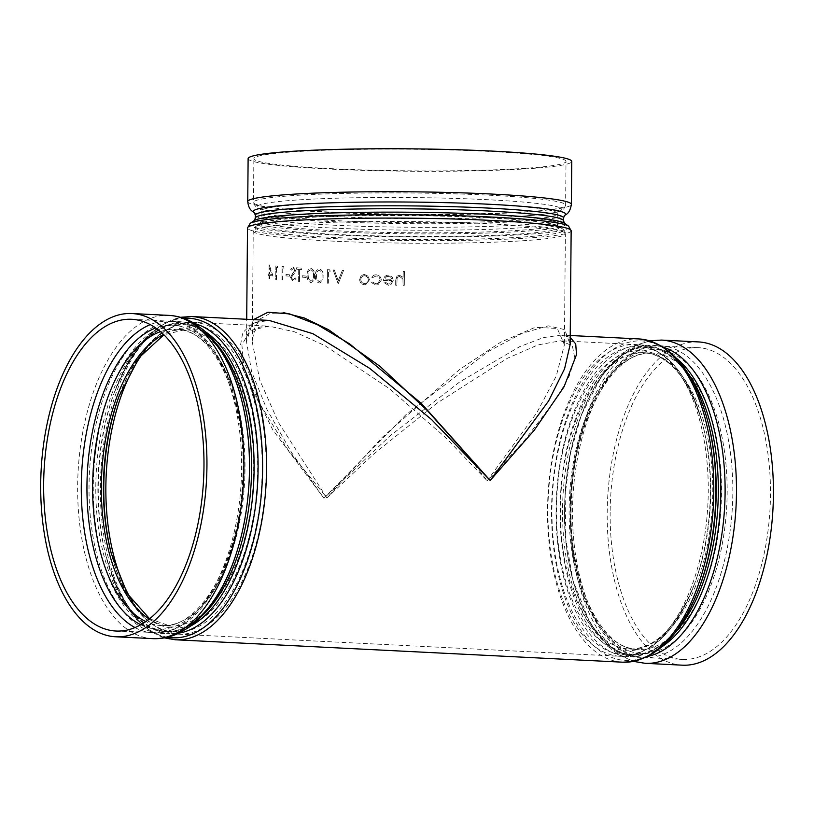 <?xml version="1.0" encoding="UTF-8"?>
<svg xmlns="http://www.w3.org/2000/svg" width="814" height="814" viewBox="0 0 814 814"><rect width="100%" height="100%" fill="white"/><g stroke="black" fill="none" stroke-linecap="round" stroke-linejoin="round"><path stroke-width="0.61" stroke-dasharray="4.07 3.05" d="M253.459 319.627L246.52 341.656L251.618 371.733L266.992 409.574L291.656 452.686L323.941 498.239L405.86 414.784L488.095 351.587L522.201 333.292L548.31 325.834L564.692 329.629L570.156 344.495C570.756 343.254 568.508 336.111 568.091 337.169C568.711 336.63 566.452 335.928 561.304 335.063L543.437 337.596L519.841 346.581L459.472 382.112L390.303 435.663L323.941 498.239L272.7 429.792L244.027 371.357L239.835 349.074L242.725 332.723L252.594 323.036L269.088 320.421M570.227 337.362L561.304 335.063M269.027 320.411C260.928 320.248 255.433 321.601 252.543 324.45L250.916 326.088C247.66 331.115 246.194 336.314 246.52 341.656L246.713 319.281M269.119 264.774L269.037 274.084A161.833 11.203 -179.5 0 1 268.264 273.982L268.254 275.366A161.833 11.203 -179.5 0 0 269.027 275.468L268.996 278.571A161.833 11.203 -179.5 0 0 269.607 278.642L269.638 275.539A161.833 11.203 -179.5 0 0 272.995 275.946L269.241 264.784A161.833 11.203 -179.5 0 1 269.119 264.774L269.037 274.084M275.875 265.913L275.753 279.365A161.833 11.203 -179.5 0 0 276.445 279.436L276.546 267.368A161.833 11.203 -179.5 0 0 277.747 267.491L277.299 266.066A161.833 11.203 -179.5 0 1 275.875 265.913L275.753 279.365M282.031 266.544L281.919 279.996A161.833 11.203 -179.5 0 0 282.672 280.067L282.773 267.999A161.833 11.203 -179.5 0 0 284.076 268.121L283.587 266.687A161.833 11.203 -179.5 0 1 282.031 266.544L281.919 279.996M286.029 274.511L286.019 275.885A161.833 11.203 -179.5 0 0 289.448 276.19L289.458 274.806A161.833 11.203 -179.5 0 1 286.029 274.511L286.019 275.885M295.238 277.859L293.132 279.945L291.32 277.513L294.943 272.507L295.492 270.492L293.182 267.175L290.679 269.251L291.422 270.136L293.264 268.559L294.637 270.37L290.496 277.462L293.071 281.329L296.042 278.612L295.187 277.869L293.081 279.945L291.32 277.513M291.27 277.513L294.892 272.507L295.451 270.502L293.132 267.175L290.629 269.251L291.371 270.146L293.264 268.559L294.637 270.37M296.632 267.786A161.833 11.203 -179.5 0 0 301.841 268.162L301.831 269.546A161.833 11.203 -179.5 0 1 299.644 269.393L299.542 281.461A161.833 11.203 -179.5 0 1 298.646 281.4L298.758 269.322A161.833 11.203 -179.5 0 1 296.622 269.169L296.581 267.786A161.905 11.203 -179.5 0 0 301.791 268.172L301.841 268.162M302.289 275.793L302.279 277.167A161.833 11.203 -179.5 0 0 306.237 277.442L306.247 276.058A161.833 11.203 -179.5 0 1 302.289 275.793L302.279 277.167M307.143 275.264C306.837 279.09 308.038 281.522 310.745 282.56C313.471 281.837 314.703 279.558 314.428 275.712C314.774 271.907 313.583 269.475 310.867 268.417L310.867 268.417C308.15 269.119 306.909 271.398 307.143 275.264L307.193 275.264C306.888 279.08 308.089 281.512 310.785 282.56L310.785 282.56C313.512 281.848 314.743 279.568 314.479 275.712C314.815 271.907 313.634 269.475 310.917 268.417C308.191 269.119 306.949 271.398 307.193 275.264M315.415 275.773C315.099 279.589 316.361 282.02 319.19 283.048C322.049 282.316 323.331 280.036 323.046 276.19L323.077 276.18C323.402 272.385 322.161 269.953 319.312 268.905L319.312 268.905C316.463 269.627 315.171 271.907 315.415 275.773L315.456 275.763C315.14 279.589 316.402 282.02 319.23 283.048L319.23 283.048C322.079 282.326 323.362 280.036 323.077 276.18C323.443 272.375 322.202 269.953 319.353 268.905C316.504 269.617 315.211 271.907 315.456 275.763M327.432 269.668L327.309 283.119A161.833 11.203 -179.5 0 0 328.357 283.17L328.469 271.103A161.833 11.203 -179.5 0 0 330.27 271.184L329.589 269.77A161.833 11.203 -179.5 0 1 327.432 269.668L327.309 283.119M333.13 269.943L338.136 283.618A161.905 11.203 -179.5 0 0 338.258 283.628L343.559 270.39A161.905 11.203 -179.5 0 1 342.368 270.34L338.237 280.769L334.32 269.994A161.833 11.203 -179.5 0 1 333.17 269.943L338.136 283.618A161.833 11.203 -179.5 0 0 338.288 283.628L343.579 270.38A161.833 11.203 -179.5 0 1 342.399 270.329L338.207 280.769L334.279 269.994A161.905 11.203 -179.5 0 1 333.13 269.943L333.17 269.943M359.646 279.517C359.88 282.631 361.487 284.371 364.479 284.717L365.852 284.585L369.475 279.792L368.193 276.272L364.58 274.542L363.298 274.664L360.958 276.058L359.666 279.507C359.9 282.631 361.518 284.371 364.499 284.717L365.862 284.585L369.475 279.792L368.193 276.272L364.58 274.542L363.319 274.664L360.978 276.058L359.666 279.507M372.486 277.686L376.007 276.038C378.469 276.221 379.833 277.533 380.118 279.985L377.503 283.577L375.936 283.801L372.456 282L371.459 282.631L375.946 285.012L377.991 284.717L381.308 280.118C380.972 276.862 379.182 275.101 375.936 274.837L374.135 275.071L371.51 277.035L372.486 277.686L376.007 276.038C378.449 276.231 379.823 277.543 380.097 279.996L380.118 279.985M393.284 280.291L392.195 276.984L388.38 275.091L386.141 275.539L384.432 276.953L383.353 280.342A161.905 11.203 -179.5 0 0 392.083 280.504L390.333 283.598L388.482 284.066L384.9 281.929L383.832 282.468L388.329 285.266L390.964 284.615L393.294 280.281L392.195 276.984L388.38 275.091L386.151 275.539L384.442 276.953L383.353 280.342A161.833 11.203 -179.5 0 0 392.094 280.494L390.344 283.598L388.482 284.055L384.91 281.919L383.842 282.468L388.329 285.266L390.954 284.625L393.294 280.281M403.205 271.5L403.154 277.33L399.43 275.254L396.917 276.18L395.706 280.189L395.665 285.205A161.833 11.203 -179.5 0 0 396.866 285.226L397.069 278.368L397.741 277.106L399.633 276.465L402.95 279.11L403.083 285.307A161.833 11.203 -179.5 0 0 404.293 285.317L404.416 271.52A161.833 11.203 -179.5 0 1 403.205 271.5L403.154 277.33L399.43 275.254L396.917 276.18L395.706 280.189L395.665 285.205A161.905 11.203 -179.5 0 0 396.866 285.226L397.069 278.368L397.741 277.116L399.633 276.465L402.95 279.11L403.083 285.307A161.905 11.203 -179.5 0 0 404.293 285.317L404.416 271.52A161.905 11.203 -179.5 0 1 403.205 271.51M283.75 312.668L270.116 313.421L260.195 318.854L254.273 328.622L252.269 342.033L259.788 380.169L278.571 422.649L326.902 497.924L382.081 437.484L459.788 369.342L500.62 342.216L535.093 327.35L557.264 328.429L564.407 344.76L556.277 375.997L536.802 412.759L487.22 480.779L523.799 441.392L557.437 397.171L569.22 376.048L574.826 358.15L572.334 345.747L560.653 340.781L538.054 344.882L507.468 358.252L436.894 403.205L373.575 454.161L326.902 497.924L288.044 449.888L253.876 394.047L243.803 367.226L241.911 344.953L250.203 330.464L269.098 326.17L294.485 331.817L324.928 345.614L389.519 388.746L445.523 437.464L487.22 480.779L465.303 452.971M566.005 161.386A156.074 10.806 -179.5 0 0 410.032 149.227A156.074 10.806 -179.5 0 0 253.866 158.659A156.074 10.806 -179.5 0 0 329.772 168.6A156.074 10.806 -179.5 0 0 486.864 170.095A156.074 10.806 -179.5 0 0 566.005 161.386L565.618 205.159A156.074 10.806 0.5 0 1 486.477 213.858A156.074 10.806 0.5 0 1 329.395 212.362A156.074 10.806 0.5 0 1 253.49 202.432A156.074 10.806 0.5 0 1 275.641 197.08A156.074 10.806 0.5 0 1 451.18 193.742A156.074 10.806 0.5 0 1 565.618 205.159C563.99 209.29 562.271 211.233 560.459 210.979C554.476 213.105 542.144 214.794 523.483 216.046A152.208 10.531 0.5 0 1 295.431 214.051A152.208 10.531 0.5 0 1 278.927 201.526A152.208 10.531 0.5 0 1 487.688 199.715A152.208 10.531 0.5 0 1 540.109 214.621A152.208 10.531 0.5 0 1 523.483 216.046L539.997 214.631C551.617 213.217 557.926 212.057 558.943 211.162L557.814 213.655A148.341 10.267 -179.5 0 0 409.564 202.086A148.341 10.267 -179.5 0 0 261.141 211.06A148.341 10.267 -179.5 0 0 369.912 221.907A148.341 10.267 -179.5 0 0 536.752 218.732A148.341 10.267 -179.5 0 0 557.814 213.655L557.732 223.769A148.341 10.267 0.5 0 1 536.67 228.856A148.341 10.267 0.5 0 1 369.821 232.031A148.341 10.267 0.5 0 1 261.05 221.184A148.341 10.267 0.5 0 1 282.112 216.097A148.341 10.267 0.5 0 1 448.962 212.922A148.341 10.267 0.5 0 1 557.732 223.769L558.811 226.282A150.183 10.399 -179.5 0 0 442.185 216.148A150.183 10.399 -179.5 0 0 280.504 219.546A150.183 10.399 -179.5 0 0 259.931 223.667A150.183 10.399 -179.5 0 0 409.269 236.396A150.183 10.399 -179.5 0 0 558.811 226.282L562.81 229.11A154.233 10.674 0.5 0 1 409.239 239.509A154.233 10.674 0.5 0 1 255.871 226.434A154.233 10.674 0.5 0 1 277.004 222.202A154.233 10.674 0.5 0 1 443.05 218.712A154.233 10.674 0.5 0 1 562.81 229.11C565.618 231.227 565.557 234.808 565.374 233.72A156.074 10.806 -179.5 0 0 450.936 222.314A156.074 10.806 -179.5 0 0 275.397 225.651A156.074 10.806 -179.5 0 0 253.235 230.993A156.074 10.806 -179.5 0 0 329.141 240.934A156.074 10.806 -179.5 0 0 486.233 242.43A156.074 10.806 -179.5 0 0 565.374 233.72L564.407 344.76L563.919 341.31L560.663 340.781L635.907 344.546A156.074 79.894 -87.1 0 0 629.456 344.739A156.074 79.894 -87.1 0 0 548.056 502.716A156.074 79.894 -87.1 0 0 620.288 656.308A156.074 79.894 -87.1 0 0 626.739 656.125A156.074 79.894 -87.1 0 0 708.139 498.137A156.074 79.894 -87.1 0 0 635.907 344.546C666.829 348.412 688.949 374.572 702.279 423.036A154.233 78.948 92.9 0 1 694.169 584.849A154.233 78.948 92.9 0 1 559.849 577.625A154.233 78.948 92.9 0 1 632.468 346.723A154.233 78.948 92.9 0 1 702.279 423.036L702.848 425.203A150.183 76.872 -87.1 0 0 634.869 350.885A150.183 76.872 -87.1 0 0 564.153 575.722A150.183 76.872 -87.1 0 0 694.953 582.753A150.183 76.872 -87.1 0 0 702.848 425.203C689.407 379.202 669.8 355.036 644.016 352.696A148.341 75.936 92.9 0 1 712.667 498.677A148.341 75.936 92.9 0 1 635.307 648.839A148.341 75.936 92.9 0 1 629.171 649.012A148.341 75.936 92.9 0 1 560.52 503.032A148.341 75.936 92.9 0 1 637.891 352.879A148.341 75.936 92.9 0 1 644.016 352.696L652.726 353.134A148.341 75.936 -87.1 0 0 569.464 497.486A148.341 75.936 -87.1 0 0 637.871 649.45A148.341 75.936 -87.1 0 0 644.006 649.277A148.341 75.936 -87.1 0 0 721.377 499.114A148.341 75.936 -87.1 0 0 652.726 353.134C615.201 348.219 573.473 418.854 571.459 499.969C566.819 579.273 600.895 650.447 637.871 649.45L629.171 649.012C655.056 649.267 676.983 627.187 694.953 582.753L694.169 584.849C676.068 631.745 651.434 655.565 620.288 656.308L178.215 634.157A156.074 79.894 92.9 0 1 132.784 602.004M248.117 158.618A161.833 11.203 -179.5 0 0 326.821 168.915A161.833 11.203 -179.5 0 0 548.778 166.982A161.833 11.203 -179.5 0 0 571.754 161.437M610.144 512.118A156.074 79.894 -87.1 0 0 682.498 659.432A156.074 79.894 -87.1 0 0 770.095 507.549A156.074 79.894 -87.1 0 0 698.117 347.67A156.074 79.894 -87.1 0 0 610.144 512.118M698.412 341.921A161.833 82.835 -87.1 0 0 607.193 512.433A161.833 82.835 -87.1 0 0 682.203 665.17M388.298 276.302L390.822 277.259L391.972 279.283A161.833 11.203 -179.5 0 1 384.554 279.151L386.436 276.709L388.309 276.292L390.822 277.259L391.972 279.283M388.309 276.292L386.447 276.709L384.554 279.151A161.905 11.203 -179.5 0 0 391.961 279.294M380.097 279.996L377.493 283.577L375.936 283.801M375.915 283.811L372.456 282L371.459 282.631M371.449 282.641L375.946 285.012M375.926 285.012L377.971 284.717L381.308 280.118C380.962 276.872 379.161 275.101 375.915 274.837L374.114 275.081L371.489 277.035L372.476 277.686M368.284 279.772C368.04 282.132 366.778 283.384 364.489 283.516C362.21 283.252 360.978 281.929 360.795 279.558C361.029 277.187 362.281 275.926 364.56 275.753C366.839 276.048 368.081 277.391 368.284 279.772C368.06 282.132 366.799 283.384 364.509 283.506L365.486 283.414L364.509 283.506C362.23 283.241 360.999 281.929 360.816 279.558L360.795 279.558C361.05 277.187 362.301 275.915 364.58 275.753L364.56 275.753C366.86 276.048 368.101 277.381 368.294 279.772L368.284 279.772M363.634 275.844L364.56 275.753L363.634 275.844M327.279 283.13A161.905 11.203 -179.5 0 0 328.327 283.18L328.469 271.103A161.905 11.203 -179.5 0 0 330.24 271.194L330.27 271.184M330.24 271.194L329.558 269.78A161.905 11.203 -179.5 0 1 327.391 269.678M316.839 279.222L316.453 275.814C316.219 272.822 317.175 270.981 319.312 270.279L319.271 270.289C321.479 271.204 322.395 273.148 322.059 276.129C322.344 279.131 321.388 280.983 319.21 281.664L316.799 279.222L316.412 275.824C316.178 272.822 317.134 270.981 319.271 270.289C321.438 271.215 322.354 273.158 322.018 276.129C322.303 279.131 321.347 280.983 319.169 281.675L316.799 279.222M308.506 278.724L308.14 275.315C307.916 272.314 308.832 270.482 310.867 269.79L310.826 269.8C312.942 270.726 313.817 272.67 313.492 275.651C313.756 278.653 312.851 280.494 310.765 281.176L308.465 278.724L308.089 275.315C307.875 272.324 308.781 270.482 310.826 269.8C312.891 270.726 313.766 272.68 313.451 275.651C313.716 278.653 312.81 280.504 310.724 281.176L308.465 278.724M302.238 277.177A161.905 11.203 -179.5 0 0 306.186 277.442L306.237 277.442M306.186 277.442L306.247 276.058M302.248 275.793A161.905 11.203 -179.5 0 0 306.196 276.058M296.581 267.786L296.622 269.169M296.571 269.169A161.905 11.203 -179.5 0 0 298.707 269.332L298.758 269.322M298.707 269.332L298.646 281.4M298.606 281.4A161.905 11.203 -179.5 0 0 299.491 281.471L299.542 281.461M299.491 281.471L299.644 269.393M299.593 269.393A161.905 11.203 -179.5 0 0 301.78 269.546L301.831 269.546M301.78 269.546L301.791 268.172M294.587 270.38L293.996 272.059M293.946 272.069L292.714 273.301M292.664 273.301L290.496 277.462M290.435 277.472L293.071 281.329L296.042 278.612M295.991 278.612L295.187 277.869M285.958 275.895A161.905 11.203 -179.5 0 0 289.397 276.19L289.448 276.19M289.397 276.19L289.458 274.806M285.968 274.511A161.905 11.203 -179.5 0 0 289.408 274.806M281.858 279.996A161.905 11.203 -179.5 0 0 282.611 280.067L282.672 280.067M282.611 280.067L282.773 267.999M282.712 267.999A161.905 11.203 -179.5 0 0 284.025 268.121L284.076 268.121M284.025 268.121L283.587 266.687M281.98 266.544A161.905 11.203 -179.5 0 0 283.537 266.697M275.692 279.365A161.905 11.203 -179.5 0 0 276.384 279.446L276.445 279.436M276.384 279.446L276.546 267.368M276.485 267.368A161.905 11.203 -179.5 0 0 277.696 267.501L277.747 267.491M277.696 267.501L277.299 266.066M275.814 265.913A161.905 11.203 -179.5 0 0 277.248 266.066M268.264 273.982L268.203 273.982A161.905 11.203 -179.5 0 0 268.976 274.084M268.203 273.982L268.254 275.366M268.182 275.366A161.905 11.203 -179.5 0 0 268.966 275.468L269.027 275.468M268.966 275.468L268.996 278.571M268.935 278.571A161.905 11.203 -179.5 0 0 269.546 278.653L269.607 278.642M269.546 278.653L269.638 275.539M269.576 275.539A161.905 11.203 -179.5 0 0 272.934 275.946L272.995 275.946M272.934 275.946L269.241 264.784M271.673 274.42A161.905 11.203 -179.5 0 1 269.587 274.165L269.638 268.325L271.734 274.42A161.833 11.203 -179.5 0 1 269.648 274.165L269.699 268.315L271.734 274.42M571.153 230.779A161.833 11.203 0.5 0 1 489.092 239.804A161.833 11.203 0.5 0 1 326.211 238.258A161.833 11.203 0.5 0 1 247.507 227.961M145.421 349.847A156.074 79.894 92.9 0 1 193.844 322.395A156.074 79.894 92.9 0 1 266.066 475.987A156.074 79.894 92.9 0 1 184.666 633.974A156.074 79.894 92.9 0 1 178.215 634.157C147.293 630.29 125.173 604.13 111.844 555.667A154.233 78.948 -87.1 0 0 181.654 631.979A154.233 78.948 -87.1 0 0 254.283 401.078A154.233 78.948 -87.1 0 0 119.953 393.854A154.233 78.948 -87.1 0 0 119.556 394.912M111.559 554.568A154.233 78.948 -87.1 0 0 111.844 555.667L111.274 553.51A150.183 76.872 92.9 0 0 179.253 627.818A150.183 76.872 92.9 0 0 249.969 402.981A150.183 76.872 92.9 0 0 119.17 395.95L119.953 393.854C138.065 346.968 162.688 323.148 193.844 322.395L269.098 326.17C254.273 326.668 256.563 329.924 255.922 329.344L253.51 333.455L252.269 342.033L253.235 230.993C253.032 232.082 253.032 228.5 255.871 226.434L259.931 223.667L261.05 221.184L261.141 211.06L260.063 208.547L262.932 209.585C268.681 211.152 279.507 212.647 295.431 214.051C276.791 212.474 264.499 210.572 258.547 208.343C256.725 208.567 255.047 206.593 253.49 202.432L253.866 158.659M149.267 619.078A148.341 75.936 -87.1 0 0 170.106 626.007A148.341 75.936 -87.1 0 0 176.241 625.834A148.341 75.936 -87.1 0 0 253.602 475.671A148.341 75.936 -87.1 0 0 184.951 329.69A148.341 75.936 -87.1 0 0 178.815 329.863A148.341 75.936 -87.1 0 0 163.533 334.503M160.419 331.664A148.341 75.936 92.9 0 1 170.116 329.426A148.341 75.936 92.9 0 1 176.251 329.253A148.341 75.936 92.9 0 1 244.658 481.216A148.341 75.936 92.9 0 1 161.396 625.569A148.341 75.936 92.9 0 1 145.889 621.591M140.812 624.776A152.208 77.91 -87.1 0 0 163.818 629.069A152.208 77.91 -87.1 0 0 243.315 468.864A152.208 77.91 -87.1 0 0 166.463 325.386A152.208 77.91 -87.1 0 0 155.688 327.991M135.043 627.584A156.074 79.894 -87.1 0 0 153.643 632.926A156.074 79.894 -87.1 0 0 160.104 632.743A156.074 79.894 -87.1 0 0 241.504 474.755A156.074 79.894 -87.1 0 0 169.271 321.164A156.074 79.894 -87.1 0 0 150.234 324.623M152.676 638.634A161.833 82.835 92.9 0 1 77.778 479.385A161.833 82.835 92.9 0 1 162.179 315.578A161.833 82.835 92.9 0 1 168.874 315.384M185.083 627.818A156.207 79.955 92.9 0 1 167.898 633.261A156.207 79.955 92.9 0 1 89.031 486.009A156.207 79.955 92.9 0 1 170.614 321.611A156.207 79.955 92.9 0 1 200.041 329.385M215.415 342.623A154.1 78.877 -87.1 0 0 180.148 323.687A154.1 78.877 -87.1 0 0 93.661 473.646A154.1 78.877 -87.1 0 0 164.723 631.501A154.1 78.877 -87.1 0 0 171.093 631.318A154.1 78.877 -87.1 0 0 201.699 616.178M190.547 626.088A154.1 78.877 92.9 0 1 173.616 631.44A154.1 78.877 92.9 0 1 167.246 631.623A154.1 78.877 92.9 0 1 96.174 473.768A154.1 78.877 92.9 0 1 182.672 323.819A154.1 78.877 92.9 0 1 205.301 331.654M167.45 637.23A159.992 81.899 92.9 0 1 106.614 558.424A159.992 81.899 92.9 0 1 115.028 390.588A159.992 81.899 92.9 0 1 183.435 318.254M191.555 316.524A161.833 82.835 -87.1 0 0 100.722 474.002A161.833 82.835 -87.1 0 0 175.356 639.773M194.495 323.514A155.942 79.823 -87.1 0 0 114.255 392.674A155.942 79.823 -87.1 0 0 106.054 556.267A155.942 79.823 -87.1 0 0 176.638 633.424A155.942 79.823 -87.1 0 0 178.978 633.109M250.173 223.362A159.992 11.07 -179.5 0 0 409.269 236.915A159.992 11.07 -179.5 0 0 568.569 226.139M564.56 223.301L564.56 223.301A155.942 10.796 0.5 0 1 409.289 233.811A155.942 10.796 0.5 0 1 254.233 220.594L254.233 220.594M254.304 212.749L254.334 212.769A156.207 10.806 -179.5 0 0 254.334 212.769A156.207 10.806 -179.5 0 0 376.668 223.148A156.207 10.806 -179.5 0 0 543.498 219.577A156.207 10.806 -179.5 0 0 564.601 215.476A156.207 10.806 -179.5 0 0 564.621 215.456L564.621 215.456M563.532 217.898A154.1 10.663 0.5 0 1 409.35 227.218A154.1 10.663 0.5 0 1 255.352 215.211M255.321 218.142A154.1 10.663 -179.5 0 0 409.32 230.148A154.1 10.663 -179.5 0 0 563.512 220.838M247.741 201.577A161.833 11.203 -179.5 0 0 366.402 213.41A161.833 11.203 -179.5 0 0 548.412 209.951A161.833 11.203 -179.5 0 0 571.387 204.406M622.568 662.189A161.833 82.835 92.9 0 1 547.669 502.93A161.833 82.835 92.9 0 1 632.071 339.123A161.833 82.835 92.9 0 1 638.766 338.929M647.659 653.316A152.208 77.91 92.9 0 1 570.807 509.839A152.208 77.91 92.9 0 1 650.305 349.644A152.208 77.91 92.9 0 1 727.156 493.121A152.208 77.91 92.9 0 1 647.659 653.316M654.029 345.97A156.074 79.894 92.9 0 1 660.48 345.787A156.074 79.894 92.9 0 1 732.458 505.657A156.074 79.894 92.9 0 1 644.851 657.539A156.074 79.894 92.9 0 1 572.507 510.236A156.074 79.894 92.9 0 1 654.029 345.97M707.508 420.278A159.992 81.899 -87.1 0 0 635.093 341.117A159.992 81.899 -87.1 0 0 559.757 580.626A159.992 81.899 -87.1 0 0 699.094 588.125M662.209 646.55A154.1 78.877 92.9 0 1 633.974 655.016L631.45 654.883C658.414 655.128 681.226 632.183 699.877 586.029A155.942 79.823 92.9 0 1 564.061 578.723A155.942 79.823 92.9 0 1 637.494 345.278A155.942 79.823 92.9 0 1 708.068 422.435C694.128 374.654 673.727 349.532 646.876 347.079A154.1 78.877 -87.1 0 0 640.506 347.263A154.1 78.877 -87.1 0 0 560.144 503.245A154.1 78.877 -87.1 0 0 631.45 654.883A154.1 78.877 -87.1 0 0 674.938 632.966M687.952 373.239A154.1 78.877 -87.1 0 0 646.876 347.079L643.528 347.375C606.857 348.962 568.752 416.534 565.191 494.027C558.618 578.286 594.413 656.176 633.974 655.016A154.1 78.877 92.9 0 1 562.657 503.367A154.1 78.877 92.9 0 1 643.029 347.385A154.1 78.877 92.9 0 1 649.399 347.212A154.1 78.877 92.9 0 1 676.648 358.455M663.441 347.242A156.207 79.955 -87.1 0 0 646.224 345.441A156.207 79.955 -87.1 0 0 564.641 509.849A156.207 79.955 -87.1 0 0 643.508 657.091A156.207 79.955 -87.1 0 0 647.944 656.379M661.456 340.069A161.833 82.835 -87.1 0 0 570.624 497.547A161.833 82.835 -87.1 0 0 645.258 663.318M149.623 618.803L170.106 626.007L161.396 625.569C198.097 630.26 239.113 562.85 242.43 483.475C248.535 402.564 214.072 328.113 176.251 329.253L184.951 329.69L163.848 334.808M131.624 319.281L169.271 321.164C224.196 321.306 258.496 431.42 237.902 524.786C226.068 584.32 195.167 629.487 160.592 632.722L116.005 631.033M180.454 317.307L161.192 325.173L143.427 340.649L127.839 362.81L114.255 392.674C132.906 346.53 155.708 323.575 182.672 323.819L180.148 323.687C219.709 322.527 255.515 400.417 248.931 484.686C245.37 562.169 207.275 629.751 170.604 631.328L167.246 631.623C140.395 629.171 119.994 604.049 106.054 556.267L116.585 587.342L129.874 610.958L146.011 628.123L164.387 637.871M570.238 335.5L561.233 335.042M698.117 347.67L653.53 345.981C618.966 349.216 588.054 394.383 576.22 453.917C555.626 547.283 589.926 657.397 644.851 657.539L682.498 659.432M649.735 340.832L636.009 345.187L626.322 350.671L602.268 374.796L581.318 415.028L570.472 453.367L565.13 495.034L565.842 539.255L572.985 580.616L590.14 623.371L611.701 649.552L620.451 655.687L633.668 661.395"/><path stroke-width="1.22" d="M563.532 217.898L564.631 215.456A156.207 10.806 -179.5 0 0 459.757 203.062A156.207 10.806 -179.5 0 0 275.458 206.145A156.207 10.806 -179.5 0 0 254.304 212.749L255.352 215.211A154.1 10.663 0.5 0 1 277.228 209.931A154.1 10.663 0.5 0 1 450.549 206.634A154.1 10.663 0.5 0 1 563.532 217.898L563.512 220.838A154.1 10.663 -179.5 0 0 450.518 209.564A154.1 10.663 -179.5 0 0 277.208 212.861A154.1 10.663 -179.5 0 0 255.321 218.142L254.233 220.594A155.942 10.796 0.5 0 1 275.6 216.31A155.942 10.796 0.5 0 1 443.477 212.78A155.942 10.796 0.5 0 1 564.56 223.301L568.569 226.139A159.992 11.07 -179.5 0 0 444.332 215.344A159.992 11.07 -179.5 0 0 272.09 218.966A159.992 11.07 -179.5 0 0 250.173 223.362L247.507 227.961A161.833 11.203 0.5 0 1 270.482 222.415A161.833 11.203 0.5 0 1 452.492 218.956A161.833 11.203 0.5 0 1 571.153 230.779L570.156 344.505L564.59 368.742L548.605 400.976L490.181 480.464L534.137 430.372L564.031 386.823L576.516 354.629L575.722 343.976L570.227 337.362M164.387 637.871L175.356 639.773A161.833 82.835 -87.1 0 0 182.051 639.58A161.833 82.835 -87.1 0 0 266.453 475.773A161.833 82.835 -87.1 0 0 191.555 316.524L269.088 320.401L312.952 333.72L369.739 368.386L431.644 419.637L490.181 480.464L421.377 403.439L349.664 343.895L317.338 324.674L289.621 313.919L267.979 312.23L253.459 319.627M43.651 483.73A156.074 79.894 92.9 0 1 131.624 319.281A156.074 79.894 92.9 0 1 203.602 479.151A156.074 79.894 92.9 0 1 116.005 631.033A156.074 79.894 92.9 0 1 43.651 483.73M40.7 484.045A161.833 82.835 92.9 0 1 125.224 313.726A161.833 82.835 92.9 0 1 131.919 313.532A161.833 82.835 92.9 0 1 206.553 479.304A161.833 82.835 92.9 0 1 115.72 636.782A161.833 82.835 92.9 0 1 40.7 484.045M465.303 452.971L427.136 410.358L379.894 366.259L328.571 329.721L304.548 318.071L283.75 312.668M564.601 215.476C565.628 214.235 569.586 214.52 571.387 204.406L571.754 161.437A161.833 11.203 -179.5 0 0 410.032 148.83A161.833 11.203 -179.5 0 0 248.117 158.618L247.741 201.577C248.626 209.676 252.411 211.101 252.096 211.131L254.334 212.769M633.668 661.395L645.258 663.318L682.203 665.17A161.833 82.835 -87.1 0 0 688.898 664.987A161.833 82.835 -87.1 0 0 773.3 501.18A161.833 82.835 -87.1 0 0 698.412 341.921L661.456 340.069L649.735 340.832M132.784 602.004A156.074 79.894 92.9 0 1 145.421 349.847M119.556 394.912A154.233 78.948 -87.1 0 0 111.559 554.568M149.623 618.803L127.391 593.762L111.274 553.51A150.183 76.872 92.9 0 1 119.17 395.95L139.235 357.499L163.848 334.808M163.533 334.503A148.341 75.936 -87.1 0 0 101.689 474.043A148.341 75.936 -87.1 0 0 149.267 619.078M145.889 621.591A148.341 75.936 92.9 0 1 92.989 473.616A148.341 75.936 92.9 0 1 160.419 331.664M155.688 327.991A152.208 77.91 -87.1 0 0 87.322 473.331A152.208 77.91 -87.1 0 0 140.812 624.776M150.234 324.623A156.074 79.894 -87.1 0 0 81.298 485.612A156.074 79.894 -87.1 0 0 135.043 627.584M131.919 313.532L168.874 315.384A161.833 82.835 92.9 0 1 243.508 481.155A161.833 82.835 92.9 0 1 152.676 638.634L115.72 636.782M200.041 329.385A156.207 79.955 92.9 0 1 249.115 481.44A156.207 79.955 92.9 0 1 185.083 627.818M201.699 616.178A154.1 78.877 -87.1 0 0 251.221 481.542A154.1 78.877 -87.1 0 0 215.415 342.623M205.301 331.654A154.1 78.877 92.9 0 1 253.734 481.664A154.1 78.877 92.9 0 1 190.547 626.088M183.435 318.254A159.992 81.899 92.9 0 1 262.576 470.777A159.992 81.899 92.9 0 1 179.029 637.596A159.992 81.899 92.9 0 1 167.45 637.23M178.978 633.109A155.942 79.823 -87.1 0 0 257.712 481.868A155.942 79.823 -87.1 0 0 194.495 323.514M571.387 204.406A161.833 11.203 -179.5 0 0 409.656 191.799A161.833 11.203 -179.5 0 0 247.741 201.577M570.238 335.5L638.766 338.929A161.833 82.835 92.9 0 1 713.654 498.188A161.833 82.835 92.9 0 1 629.253 661.996A161.833 82.835 92.9 0 1 622.568 662.189L175.356 639.773M622.568 662.189C654.792 661.426 680.311 636.741 699.094 588.125A159.992 81.899 -87.1 0 0 707.508 420.278C693.67 370.024 670.756 342.908 638.766 338.929M707.508 420.278L708.068 422.435A155.942 79.823 92.9 0 1 699.877 586.029L699.094 588.125M676.648 358.455A154.1 78.877 92.9 0 1 720.461 505.056A154.1 78.877 92.9 0 1 662.209 646.55M647.944 656.379A156.207 79.955 -87.1 0 0 724.725 505.27A156.207 79.955 -87.1 0 0 663.441 347.242M674.938 632.966A154.1 78.877 -87.1 0 0 687.952 373.239M645.258 663.318A161.833 82.835 -87.1 0 0 651.943 663.125A161.833 82.835 -87.1 0 0 736.344 499.328A161.833 82.835 -87.1 0 0 661.456 340.069M247.507 227.961L246.713 319.281M168.874 315.384C177.574 315.863 185.846 318.406 193.671 323.016L202.767 329.446C210.928 336.304 218.101 345.105 224.288 355.85C231.298 368.03 236.905 382.071 241.107 397.975C247.69 423.219 250.397 450.295 249.216 479.202C247.843 509.645 242.379 537.769 232.845 563.563C226.984 579.242 219.872 592.846 211.508 604.395C204.263 614.387 196.235 622.344 187.434 628.286L178.103 633.516C169.861 637.321 161.386 639.031 152.676 638.634M180.454 317.307L191.555 316.524M568.569 226.139L571.153 230.779M254.233 220.594L250.173 223.362M255.352 215.211L255.321 218.142M563.512 220.838L564.56 223.301"/></g></svg>
